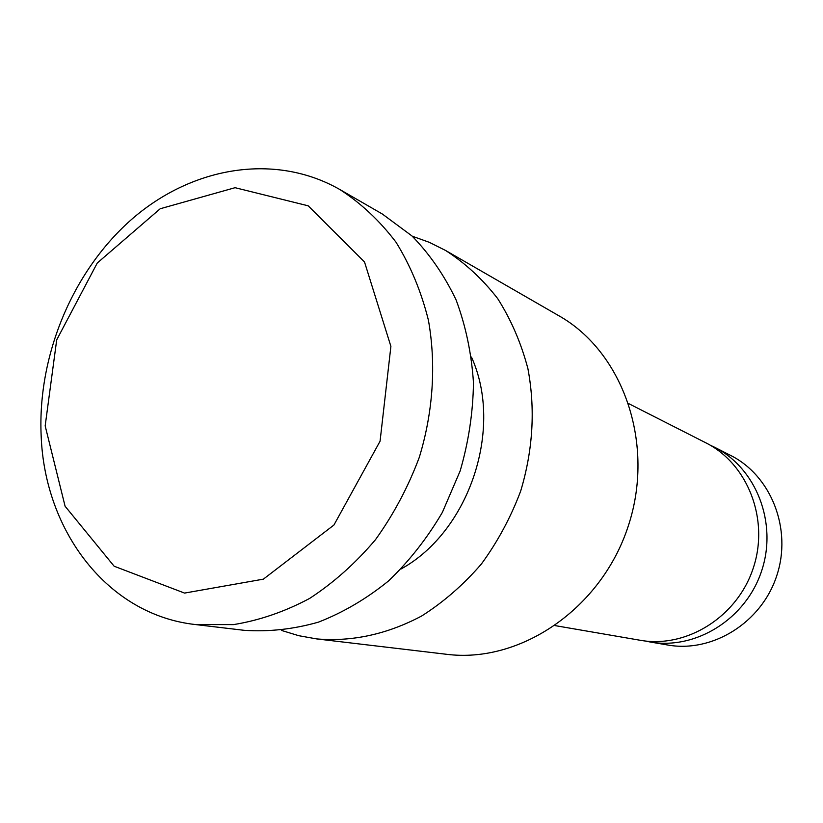 <?xml version="1.0" encoding="UTF-8"?>
<svg xmlns="http://www.w3.org/2000/svg" width="823" height="823" viewBox="0 0 823 823"><rect width="100%" height="100%" fill="white"/><g stroke="black" fill="none" stroke-linecap="round" stroke-linejoin="round"><path stroke-width="1.23" d="M41.15 435.634C44.596 531.339 107.844 614.925 195.401 624.544L233.475 624.616C259.399 620.419 284.799 611.684 309.654 598.414C333.747 582.663 355.68 563.097 375.442 539.734C393.548 514.55 408.157 487.082 419.288 457.351C433.186 411.819 436.272 364.383 428.413 320.219C421.273 291.609 410.482 265.623 396.048 242.26C379.804 220.821 361.04 203.23 339.765 189.475C275.345 152.759 193.436 166.493 133.357 217.879C73.298 269.553 37.477 354.672 41.15 435.634M45.172 425.872L56.705 339.868L97.268 263.021L160.228 208.733L235.08 187.695L308.193 205.822L364.527 262.002L390.894 346.38L380.072 441.2L333.943 525.012L263.37 579.155L184.568 593.085L114.13 566.214L65.089 506.238L45.172 425.872M339.765 189.475L382.294 213.99L411.973 235.954C429.719 254.142 444.43 275.489 456.117 299.984C465.767 325.918 471.548 353.499 473.472 382.736C473.05 412.395 468.616 441.786 460.17 470.91L442.393 512.328C427.219 538.211 409.237 561.111 388.456 581.017C366.461 598.815 343.119 612.528 318.429 622.147C293.441 629.256 268.679 631.982 244.153 630.315L195.401 624.544M714.508 447.218L730.485 455.345C771.202 475.632 792.415 529.168 776.686 575.935C761.337 622.826 712.327 653.061 667.566 644.985L649.892 641.95C695.651 650.211 745.844 619.112 761.614 570.936C777.776 522.883 756.121 467.948 714.508 447.218L710.023 445.089M645.026 640.973L649.892 641.95M628.865 403.702L705.63 442.712C747.737 463.678 769.639 519.385 753.24 568.158C737.233 617.055 686.382 648.617 640.088 640.253L555.227 625.634M281.435 630.408L298.749 635.695L316.701 638.915C352.193 641.899 387.16 634.276 421.602 616.036C443.546 602.107 463.452 584.783 481.332 564.084C497.658 541.76 510.785 517.4 520.702 490.992C533.037 449.79 535.444 409.041 527.934 368.755C521.185 343.119 511.104 319.736 497.699 298.615C482.638 279.192 465.273 263.144 445.593 250.47L429.277 242.312L412.241 236.201M471.466 357.069C503.758 428.104 469.522 531.277 401.171 568.919M445.593 250.47L558.827 315.734C623.433 352.141 655.643 444.42 628.072 526.627C601.037 608.999 520.054 663.719 446.488 654.285L316.701 638.915"/></g></svg>
